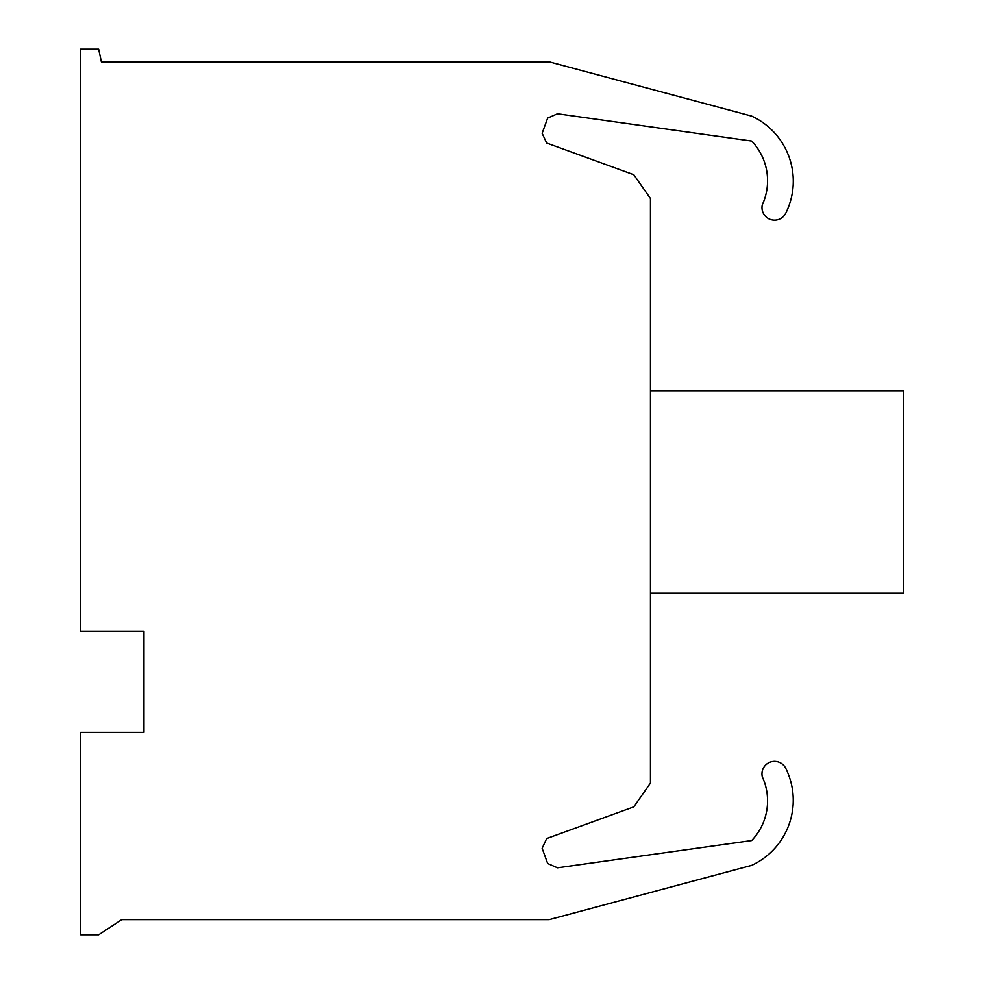 <?xml version="1.0" encoding="UTF-8"?>
<svg xmlns="http://www.w3.org/2000/svg" width="984" height="984" viewBox="0 0 984 984"><rect width="100%" height="100%" fill="white"/><g stroke="black" fill="none" stroke-linecap="round" stroke-linejoin="round"><path stroke-width="1.48" d="M762.317 204.733A57.429 57.429 0 0 0 751.665 141.044L557.485 113.775L547.67 118.092L542.147 133.295L546.673 143.024L633.794 174.722L650.449 198.497L650.449 783.092L633.794 806.868L546.673 838.565L542.147 848.294L547.67 863.497L557.485 867.814L751.665 840.545A57.429 57.429 0 0 0 762.317 776.856A12.546 12.546 0 0 1 785.712 768.258A71.734 71.734 0 0 1 751.641 865.379L549.244 919.622L121.745 919.622L98.658 934.8L80.688 934.8L80.688 732.379L143.947 732.379L143.947 631.162L80.528 631.162L80.528 49.2L98.658 49.2L101.377 61.857L549.244 61.857L751.665 116.1A71.734 71.734 0 0 1 785.749 213.22A12.546 12.546 0 0 1 762.317 204.733M650.449 593.217L903.472 593.217L903.472 390.783L650.449 390.783"/></g></svg>

